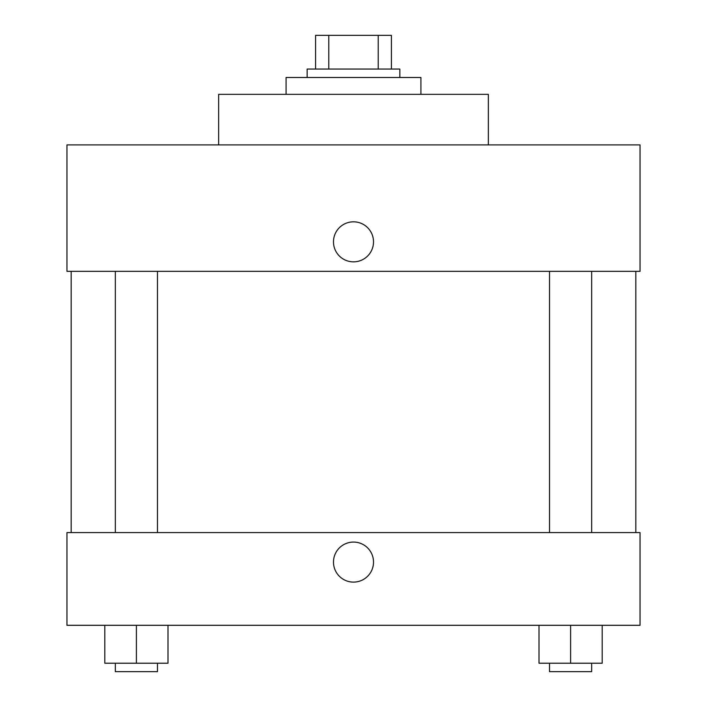 <?xml version="1.0" encoding="UTF-8"?>
<svg xmlns="http://www.w3.org/2000/svg" width="707" height="707" viewBox="0 0 707 707"><rect width="100%" height="100%" fill="white"/><g stroke="black" fill="none" stroke-linecap="round" stroke-linejoin="round"><path stroke-width="1.06" d="M328.773 69.065L328.773 35.35L315.578 35.35L315.578 69.065L315.578 35.35M328.773 35.35L391.422 35.35L391.422 69.065M378.227 69.065L378.227 35.35M307.147 77.487L307.147 69.065L399.853 69.065L399.853 77.487M420.921 94.34L420.921 77.487L286.079 77.487L286.079 94.34M488.343 144.908L488.343 94.34L218.657 94.34L218.657 144.908M640.047 144.908L66.953 144.908L640.047 144.908L640.047 271.329L66.953 271.329L66.953 144.908M333.483 241.829A20.017 20.017 0 0 1 363.504 224.499A20.017 20.017 0 0 1 363.504 259.169A20.017 20.017 0 0 1 333.483 241.829M549.533 271.329L549.533 532.592M115.329 532.592L115.329 271.329M66.953 532.592L640.047 532.592L640.047 625.297L66.953 625.297L66.953 532.592M353.5 582.108A20.017 20.017 0 0 1 336.17 552.079A20.017 20.017 0 0 1 370.83 552.079A20.017 20.017 0 0 1 353.5 582.108M538.999 625.297L538.999 663.219L602.205 663.219L602.205 625.297L602.205 663.219M570.602 663.219L570.602 625.297M591.671 663.219L591.671 671.65L549.533 671.65L549.533 663.219M104.795 625.297L104.795 663.219L168.001 663.219L168.001 625.297L168.001 663.219M136.398 663.219L136.398 625.297M157.467 663.219L157.467 671.65L115.329 671.65L115.329 663.219M635.832 532.592L635.832 271.329M71.168 532.592L71.168 271.329M591.671 271.329L591.671 532.592M157.467 532.592L157.467 271.329"/></g></svg>
